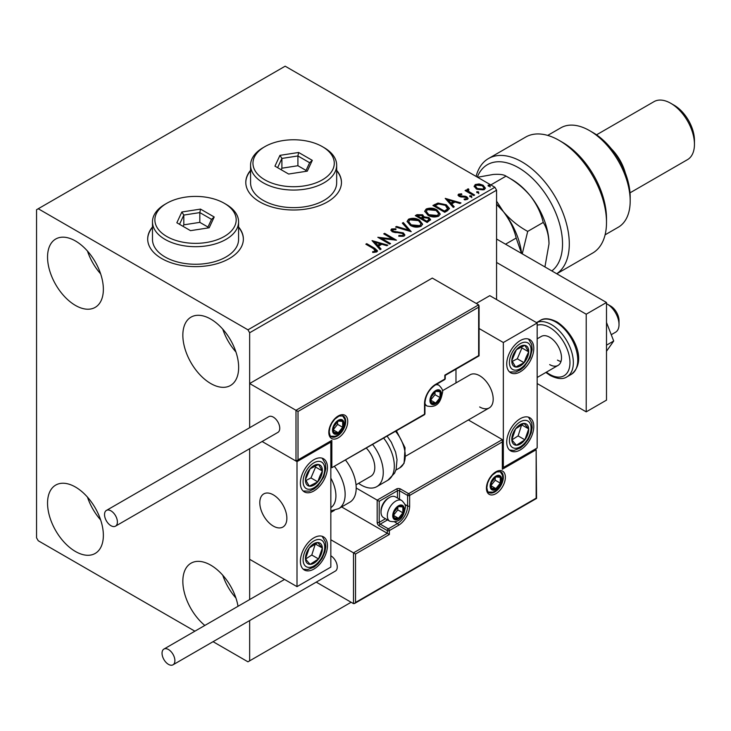 <?xml version="1.0" encoding="UTF-8"?>
<svg xmlns="http://www.w3.org/2000/svg" width="731" height="731" viewBox="0 0 731 731"><rect width="100%" height="100%" fill="white"/><g stroke="black" fill="none" stroke-linecap="round" stroke-linejoin="round"><path stroke-width="1.1" d="M152.477 226.985A47.835 27.614 0 0 0 147.689 239.019A47.835 27.614 0 0 0 161.706 258.546A47.835 27.614 0 0 0 213.836 264.531A47.835 27.614 0 0 0 243.368 239.019A47.835 27.614 0 0 0 238.58 226.985M152.477 227.368A47.835 27.614 0 0 0 147.689 239.211M250.569 170.35A47.835 27.614 0 0 0 245.79 182.384A47.835 27.614 0 0 0 259.797 201.911A47.835 27.614 0 0 0 311.927 207.906A47.835 27.614 0 0 0 341.459 182.384A47.835 27.614 0 0 0 336.671 170.35M250.569 170.734A47.835 27.614 0 0 0 245.79 182.586M204.835 625.453A39.465 22.789 60 0 1 183.974 591.004A39.465 22.789 60 0 1 191.019 563.199A39.465 22.789 60 0 1 210.747 565.154A39.465 22.789 60 0 1 238.023 606.291M235.93 598.031A39.465 22.789 60 0 1 222.772 575.242M75.448 305.421A39.465 22.789 60 0 1 49.671 270.644A39.465 22.789 60 0 1 55.72 239.019A39.465 22.789 60 0 1 75.448 240.974A39.465 22.789 60 0 1 101.234 275.751A39.465 22.789 60 0 1 95.185 307.376A39.465 22.789 60 0 1 75.448 305.421M100.631 273.851A39.465 22.789 60 0 1 87.473 251.062M210.747 383.537A39.465 22.789 60 0 1 184.97 348.76A39.465 22.789 60 0 1 191.019 317.135A39.465 22.789 60 0 1 210.747 319.091A39.465 22.789 60 0 1 236.533 353.868A39.465 22.789 60 0 1 230.484 385.484A39.465 22.789 60 0 1 210.747 383.537M235.93 351.967A39.465 22.789 60 0 1 222.772 329.178M75.448 551.485A39.465 22.789 60 0 1 49.671 516.707A39.465 22.789 60 0 1 55.72 485.082A39.465 22.789 60 0 1 75.448 487.038A39.465 22.789 60 0 1 101.234 521.815A39.465 22.789 60 0 1 95.185 553.44A39.465 22.789 60 0 1 75.448 551.485M100.631 519.915A39.465 22.789 60 0 1 87.473 497.126M496.568 299.564L496.568 190.197L249.646 332.76L247.955 329.827L494.878 187.264L285.163 66.192L36.55 209.724L36.55 537.815L38.24 540.748L194.894 631.191M213.068 641.681L247.955 661.82L249.646 660.842L249.646 620.564M249.646 599.575L249.646 448.706L249.646 559.297L297.005 586.637L330.832 567.11L330.832 442.118L330.238 441.78M298.02 411.462L298.02 459.89L331.847 440.364L331.847 467.703L424.528 414.194L424.528 403.649A15.79 9.11 -60 0 1 435.685 384.314L444.823 379.042L444.823 375.14L478.65 355.604L478.65 307.175L298.02 411.462L249.646 383.537L249.646 427.717L249.646 332.76M249.646 660.842L351.127 602.262M474.236 186.77L475.26 184.523L479.134 183.929L483.1 185.199L485.366 188.077L484.214 189.694L476.42 189.055L474.127 186.158M468.343 189.74L468.918 191.568L474.647 195.04L473.743 195.57L465.09 190.572L466.003 190.051L467.273 190.782L466.935 189.822L468.425 188.817L468.909 189.594L468.032 191.047M459.744 194.711L460.027 195.89L465.199 196.237L466.835 196.84L468.096 198.439L467.42 199.389L464.377 199.801L464.094 199.033L466.25 198.841L465.976 197.397L459.159 196.438L458.008 195.013L458.629 194.126L461.617 193.825L461.828 194.565L459.744 194.711L459.452 195.917M466.25 198.841L466.25 199.618L466.25 198.841M447.5 210.72L444.75 212.301L432.907 205.466L437.951 203.054L446.266 204.771L449.428 208.436L447.5 210.72M427.142 222.471L415.309 215.636L416.981 214.667L422.637 214.786L424.053 216.879L428.942 217.555L430.605 219.647L427.142 222.471M424.09 216.577L424.053 217.664L428.942 218.331L428.942 217.555M411.206 231.672L395.572 227.03L396.567 226.455L408.428 229.982L402.324 223.129L403.311 222.562L411.206 231.672M390.564 243.587L389.65 244.117L377.817 237.283L392.565 238.964L383.738 233.865L384.643 233.335L396.485 240.17L381.756 238.507L390.564 243.587M373.705 248.75L365.829 244.2L366.734 243.679L374.729 248.293L377.516 250.852L376.712 251.939L373.112 252.442L372.664 251.647L374.72 251.491L375.889 250.642L375.889 251.418L375.487 252.021L373.705 248.75M247.955 329.827L38.24 208.746M372.052 240.609L387.832 245.168L386.845 245.735L381.829 244.255L378.503 246.173L381.079 249.061L380.093 249.636L372.052 240.609M392.821 229.671L393.123 231.224L403.302 232.887L404.864 234.943L404.005 236.177L398.751 236.223L398.898 235.446L402.726 235.519L403.329 234.642L402.37 233.408L392.264 231.773L390.875 230.064L391.615 228.958L395.91 228.794L395.928 229.625L392.821 229.671L392.383 231.06M410.347 225.395L407.103 221.374L408.574 219.172C412.43 217.783 416.04 218.094 419.402 220.104L422.591 224.134L421.083 226.318C417.255 227.67 413.673 227.359 410.347 225.395M427.955 215.225L424.711 211.213L426.173 209.011C430.038 207.622 433.647 207.933 437.001 209.934L440.199 213.973L438.691 216.157C434.863 217.509 431.281 217.198 427.955 215.225M445.206 198.375L460.987 202.926L460 203.501L454.993 202.012L451.667 203.931L454.243 206.827L453.247 207.394L445.206 198.375M470.024 196.749L469.795 195.744L471.541 195.871L471.769 196.886L470.024 196.749L469.795 195.744L469.795 196.52L471.541 196.657L471.541 195.871L471.769 196.886M477.005 192.719L476.776 191.714L478.522 191.842L478.75 192.847L477.005 192.719L476.776 191.714L476.776 192.491L478.522 192.628L478.522 191.842L478.75 192.847M488.39 186.149L488.162 185.144L489.907 185.272L490.135 186.277L488.39 186.149L488.162 185.144L488.162 185.921L489.907 186.049L489.907 185.272L490.135 186.277M494.878 187.264L496.568 190.197M341.459 182.586A47.835 27.614 0 0 0 336.671 170.734M243.359 239.211A47.835 27.614 0 0 0 238.58 227.368M366.505 244.593L366.734 243.679M366.734 244.456L377.443 251.226M372.664 252.423L374.72 252.268L374.72 251.491M374.72 252.268L375.487 252.021M372.837 241.495L386.937 245.68M380.623 249.326L378.503 246.173M374.976 242.217L377.68 246.027L380.23 244.556L380.23 243.77L374.976 242.217L377.68 245.241L380.23 243.77M377.68 246.027L377.68 245.241M379.243 238.105L392.565 239.741L392.565 238.964M384.415 234.249L384.643 233.335M384.643 234.121L395.087 240.143M389.888 243.98L381.756 239.284L381.756 238.507M402.726 235.519L402.726 236.296L398.898 236.232L398.898 235.446M402.726 236.296L403.329 234.642M390.948 230.457L391.615 228.958M391.615 229.744L395.91 229.58L395.91 228.794M392.821 230.448L393.123 231.224M393.123 232.001L395.206 232.568L395.206 231.791M395.206 232.568L397.509 232.604L397.509 231.818M397.509 232.604L403.302 233.673L403.302 232.887M403.302 233.673L404.8 235.318M396.467 227.295L396.567 226.455M396.567 227.231L408.428 230.758L408.428 229.982M402.781 223.649L403.311 222.562M403.311 223.339L410.575 231.48M407.14 221.776L408.574 219.172M408.574 219.958C412.43 218.569 416.04 218.88 419.402 220.881L419.402 220.104M419.402 220.881L422.564 224.518M408.656 221.639L411.251 225.641L419.841 226.418L421.074 223.777L418.488 220.625L409.826 219.848L408.656 221.639L411.251 224.865L419.841 225.632L421.074 223.777M419.841 226.418L419.841 225.632M411.251 225.641L411.251 224.865M415.985 216.029L416.981 215.453L422.637 215.572L422.637 214.786M422.637 215.572L424.053 217.664M428.942 218.331L430.541 220.022M422.436 218.706L422.436 219.483L426.84 222.023L429.06 220.177L428.037 218.076L424.492 217.683L422.436 218.706L426.84 221.246L429.06 219.391M417.428 215.809L417.428 216.595L421.22 218.779L422.774 217.372L421.75 215.325L417.428 215.809L421.22 218.002L422.774 216.595M421.686 218.514L421.686 217.728M421.22 218.779L421.22 218.002M427.882 221.42L427.882 220.643M426.84 222.023L426.84 221.246M424.738 211.615L426.173 209.011M426.173 209.788C430.038 208.399 433.647 208.71 437.001 210.72L437.001 209.934M437.001 210.72L440.172 214.347M426.255 211.469L428.859 215.481L437.449 216.248L438.682 213.616L436.096 210.464L427.434 209.687L426.255 211.469L428.859 214.695L437.449 215.471L438.682 213.616M437.449 216.248L437.449 215.471M428.859 215.481L428.859 214.695M433.593 205.859L437.951 203.839L437.951 203.054M437.951 203.839L446.266 205.548L446.266 204.771M446.266 205.548L449.391 208.828M447.564 209.715L447.82 208.116L447.564 208.929L445.353 205.292L438.591 203.976L435.036 205.649L444.448 211.076L447.564 208.929L447.564 209.715L445.426 211.296L445.426 210.51M435.036 205.649L435.036 206.425L444.448 211.862L445.426 211.296M444.448 211.862L444.448 211.076M445.992 199.252L460.101 203.446M453.787 207.092L451.667 203.931M448.13 199.974L450.835 203.785L453.384 202.313L453.384 201.537L448.13 199.974L450.835 203.008L453.384 201.537M450.835 203.785L450.835 203.008M458.09 195.415L458.629 194.126M458.629 194.912L460.183 194.556M461.617 194.537L461.617 193.825M460.027 196.666L461.033 196.995L461.033 196.219M461.033 196.995L465.199 197.023L465.199 196.237M465.199 197.023L466.835 197.626L466.835 196.84M466.835 197.626L468.014 198.805M465.281 199.865L466.25 199.618M471.541 196.657L471.769 197.662M465.766 190.965L466.003 190.051M466.003 190.828L467.273 191.568L467.273 190.782M467.008 190.261L467.429 189.046M467.429 189.822L468.425 189.594L468.425 188.817M468.343 190.526L468.918 191.568M468.918 192.344L473.971 195.433M478.522 192.628L478.75 193.633M474.172 186.542L475.26 184.523M475.26 185.309L479.134 184.715L479.134 183.929M479.134 184.715L483.1 185.976L483.1 185.199M483.1 185.976L485.32 188.461M475.552 186.286L477.334 189.311L483.154 189.868L483.959 187.885L482.195 185.729L476.32 185.144L475.552 186.286L477.334 188.534L483.154 189.082L483.959 187.885M483.154 189.868L483.154 189.082M477.334 189.311L477.334 188.534M489.907 186.049L490.135 187.063M479.664 406.966A19.134 11.047 -120 0 0 489.231 407.916A19.134 11.047 -120 0 0 492.164 392.584A19.134 11.047 -120 0 0 479.664 375.725A19.134 11.047 -120 0 0 470.097 374.775L442.447 390.738M520.253 449.93A19.134 11.047 -60 0 1 510.686 450.881A19.134 11.047 -60 0 1 507.753 435.548A19.134 11.047 -60 0 1 520.253 418.689A19.134 11.047 -60 0 1 529.82 417.739A19.134 11.047 -60 0 1 532.753 433.072A19.134 11.047 -60 0 1 520.253 449.93M520.253 340.573A19.134 11.047 120 0 0 507.753 357.432A19.134 11.047 120 0 0 510.686 372.764A19.134 11.047 120 0 0 520.253 371.814A19.134 11.047 120 0 0 532.753 354.955A19.134 11.047 120 0 0 529.82 339.623A19.134 11.047 120 0 0 520.253 340.573M503.339 342.519L537.166 322.992L537.166 447.984L503.339 467.511L503.339 342.519L479.07 328.511M455.98 382.925L455.98 369.173M537.166 322.992L489.807 295.653L476.274 303.466M503.339 467.511L502.745 467.164M273.33 526.092A19.134 11.047 60 0 1 260.83 509.233A19.134 11.047 60 0 1 263.763 493.9A19.134 11.047 60 0 1 273.33 494.85A19.134 11.047 60 0 1 285.83 511.709A19.134 11.047 60 0 1 282.897 527.042A19.134 11.047 60 0 1 273.33 526.092M313.919 459.698A19.134 11.047 -60 0 1 323.486 458.748A19.134 11.047 -60 0 1 326.419 474.081A19.134 11.047 -60 0 1 313.919 490.94A19.134 11.047 -60 0 1 304.352 491.89A19.134 11.047 -60 0 1 301.419 476.557A19.134 11.047 -60 0 1 313.919 459.698M313.919 569.056A19.134 11.047 120 0 0 326.419 552.197A19.134 11.047 120 0 0 323.486 536.865A19.134 11.047 120 0 0 313.919 537.815A19.134 11.047 120 0 0 301.419 554.674A19.134 11.047 120 0 0 304.352 570.006A19.134 11.047 120 0 0 313.919 569.056M297.005 586.637L297.005 461.645L330.832 442.118M297.005 461.645L262.118 441.506L295.991 461.06L295.991 410.292L478.65 304.836L432.304 278.082L249.646 383.537M607.178 304.05L610.568 306.006A11.961 6.908 60 0 1 618.901 318.926A11.961 6.908 60 0 1 619.02 320.653L619.02 324.555A16.74 9.667 -120 0 0 618.846 322.133A16.74 9.667 -120 0 0 607.178 304.05A16.74 9.667 -120 0 0 606.502 303.685M286.662 515.519A19.134 11.047 -120 0 0 277.424 497.948A19.134 11.047 -120 0 0 263.763 493.9A19.134 11.047 -120 0 0 259.989 505.432A19.134 11.047 -120 0 0 269.236 523.003A19.134 11.047 -120 0 0 282.897 527.042A19.134 11.047 -120 0 0 286.662 515.519M611.253 334.707L615.548 332.221A16.74 9.667 -120 0 0 619.02 324.555M478.65 307.175L478.65 304.836M298.02 459.89L295.991 461.06M331.847 440.364L297.005 460.959M331.847 467.703L424.227 414.852A1.435 1.435 0 0 0 424.949 413.609A1.435 0.832 180 0 1 424.528 414.194A1.435 0.832 60 0 1 424.227 414.852M341.624 506.939L387.32 533.319L353.493 552.846L355.522 554.025L355.522 602.454L354.508 603.523L353.493 603.623L353.493 552.846L330.832 539.77M334.369 510.384L330.832 512.422M353.493 603.623L316.24 582.123M355.522 602.454L536.152 498.167L536.152 449.739L502.325 469.265L502.325 439.587L468.352 419.969M502.325 441.926L409.643 495.435L409.643 505.98A15.79 9.11 -60 0 1 398.477 525.315L389.349 530.587L389.349 534.489L387.32 533.319L387.32 530.587L379.197 525.9A2.869 1.654 -120 0 1 377.169 522.382L377.169 500.123L356.198 488.016M536.152 449.739L536.572 498.414L354.508 603.523M502.325 469.265L502.745 440.51M404.855 504.39L407.615 505.98L407.615 495.435A1.435 0.832 0 0 0 409.643 495.435A1.435 0.832 -120 0 0 408.629 493.681L400.506 488.993A2.869 1.654 0 0 0 396.449 488.993L377.169 500.123L379.197 501.292L379.197 522.382L385.502 518.745M393.406 515.355A7.173 4.139 120 0 0 394.082 517.895A7.173 4.139 120 0 0 398.477 518.288A7.173 4.139 120 0 0 402.872 512.815A7.173 4.139 120 0 0 402.872 506.958A7.173 4.139 120 0 0 398.477 506.565A7.173 4.139 120 0 0 394.082 512.029A7.173 4.139 120 0 0 393.406 515.355M393.863 514.834L394.082 517.895L398.477 518.288L402.872 512.815L402.872 506.958L398.477 506.565L394.082 512.029L393.863 514.834M381.025 512.111A11.961 6.908 120 0 0 383.501 517.585L389.797 521.221A11.961 6.908 -60 0 1 387.32 515.748A11.961 6.908 -60 0 1 392.538 503.714A11.961 6.908 -60 0 1 401.748 500.507L395.462 496.87A11.961 6.908 120 0 0 389.486 497.464A11.961 6.908 120 0 0 381.025 512.111L381.025 510.786A10.335 5.967 -60 0 1 388.335 498.131L389.486 497.464M393.863 514.788L397.801 509.891L397.801 507.232M393.881 515.629L398.477 518.288M397.801 509.891L402.872 512.815M399.82 505.194L402.872 506.958M430.614 400.131A7.173 4.139 120 0 0 431.29 402.671A7.173 4.139 120 0 0 435.685 403.064A7.173 4.139 120 0 0 440.08 397.6A7.173 4.139 120 0 0 440.08 391.734A7.173 4.139 120 0 0 435.685 391.35A7.173 4.139 120 0 0 431.29 396.814A7.173 4.139 120 0 0 430.614 400.131M431.071 399.61L431.29 402.671L435.685 403.064L440.08 397.6L440.08 391.734L435.685 391.35L431.29 396.814L431.071 399.61M431.071 399.574L435.009 394.667L435.009 392.008M431.089 400.405L435.685 403.064M435.009 394.667L440.08 397.6M437.028 389.97L440.08 391.734M333.199 429.819A7.173 4.139 120 0 0 333.875 432.35A7.173 4.139 120 0 0 338.27 432.743A7.173 4.139 120 0 0 342.665 427.279A7.173 4.139 120 0 0 342.665 421.421A7.173 4.139 120 0 0 338.27 421.029A7.173 4.139 120 0 0 333.875 426.493A7.173 4.139 120 0 0 333.199 429.819M333.647 429.298L333.875 432.35L338.27 432.743L342.665 427.279L342.665 421.421L338.27 421.029L333.875 426.493L333.647 429.298M333.647 429.252L337.594 424.355L337.594 421.696M333.665 430.093L338.27 432.743M337.594 424.355L342.665 427.279M339.613 419.658L342.665 421.421M490.821 485.667A7.173 4.139 120 0 0 491.506 488.207A7.173 4.139 120 0 0 495.892 488.6A7.173 4.139 120 0 0 500.287 483.136A7.173 4.139 120 0 0 500.287 477.279A7.173 4.139 120 0 0 495.892 476.886A7.173 4.139 120 0 0 491.506 482.35A7.173 4.139 120 0 0 490.821 485.667M491.278 485.146L491.506 488.207L495.892 488.6L500.287 483.136L500.287 477.279L495.892 476.886L491.506 482.35L491.278 485.146M491.278 485.11L495.216 480.203L495.216 477.544M491.296 485.941L495.892 488.6M495.216 480.203L500.287 483.136M497.235 475.515L500.287 477.279M527.325 357.45A11.961 6.908 120 0 0 528.696 351.858A11.961 6.908 120 0 0 524.876 345.352A11.961 6.908 120 0 0 516.433 349.683A11.961 6.908 120 0 0 511.81 360.529A11.961 6.908 120 0 0 515.629 367.035A11.961 6.908 120 0 0 524.072 362.704A11.961 6.908 120 0 0 527.325 357.45M526.156 357.148L528.696 351.858L524.876 345.352L516.433 349.683L511.81 360.529L515.629 367.035L524.072 362.704L526.156 357.148M512.239 361.397L517.301 358.793L521.925 347.947L521.331 346.933M517.301 358.793L524.072 362.704M521.925 347.947L528.696 351.858M321 476.575A11.961 6.908 120 0 0 322.362 470.983A11.961 6.908 120 0 0 318.542 464.477A11.961 6.908 120 0 0 310.099 468.809A11.961 6.908 120 0 0 305.476 479.655A11.961 6.908 120 0 0 309.295 486.161A11.961 6.908 120 0 0 317.738 481.83A11.961 6.908 120 0 0 321 476.575M319.822 476.274L322.362 470.983L318.542 464.477L310.099 468.809L305.476 479.655L309.295 486.161L317.738 481.83L319.822 476.274M305.914 480.523L310.967 477.919L315.591 467.072L314.997 466.058M310.967 477.919L317.738 481.83M315.591 467.072L322.362 470.983M306.837 562.861A11.961 6.908 120 0 0 310.099 564.35A11.961 6.908 120 0 0 318.542 558.941A11.961 6.908 120 0 0 322.362 548.022A11.961 6.908 120 0 0 317.738 542.521A11.961 6.908 120 0 0 309.295 547.93A11.961 6.908 120 0 0 305.476 558.85A11.961 6.908 120 0 0 306.837 562.861M307.559 561.472L310.099 564.35L318.542 558.941L322.362 548.022L317.738 542.521L309.295 547.93L305.476 558.85L307.559 561.472M305.585 559.005L311.781 555.03L315.353 543.837M311.781 555.03L318.542 558.941M315.591 544.12L322.362 548.022M513.171 443.735A11.961 6.908 120 0 0 516.433 445.225A11.961 6.908 120 0 0 524.876 439.815A11.961 6.908 120 0 0 528.696 428.896A11.961 6.908 120 0 0 524.072 423.395A11.961 6.908 120 0 0 515.629 428.805A11.961 6.908 120 0 0 511.81 439.724A11.961 6.908 120 0 0 513.171 443.735M513.893 442.346L516.433 445.225L524.876 439.815L528.696 428.896L524.072 423.395L515.629 428.805L511.81 439.724L513.893 442.346M511.919 439.879L518.115 435.904L521.687 424.711M518.115 435.904L524.876 439.815M521.925 424.994L528.696 428.896M330.832 507.643A26.307 15.187 -120 0 0 330.832 478.156M334.579 466.606A31.095 17.955 60 0 1 338.709 508.63L349.756 502.252A31.095 17.955 -120 0 0 345.635 460.228M366.423 448.222A19.134 11.047 60 0 1 373.532 473.377A19.134 11.047 60 0 1 370.836 476.265L356.034 484.817M372.7 444.603A31.095 17.955 60 0 1 381.198 481.93A31.095 17.955 60 0 1 376.821 486.627A31.095 17.955 60 0 1 358.583 483.346M110.966 525.708A9.092 5.245 -120 0 0 115.507 526.156A9.092 5.245 -120 0 0 116.905 518.873A9.092 5.245 -120 0 0 110.966 510.859A9.092 5.245 -120 0 0 106.424 510.412A9.092 5.245 -120 0 0 105.026 517.694A9.092 5.245 -120 0 0 110.966 525.708M115.507 526.156L277.871 432.414A9.092 5.245 -120 0 0 279.26 425.131A9.092 5.245 -120 0 0 273.33 417.127A9.092 5.245 -120 0 0 268.78 416.67L106.424 510.412M174.892 660.65A9.092 5.245 -120 0 0 170.926 651.504A9.092 5.245 -120 0 0 163.927 649.064A9.092 5.245 -120 0 0 162.044 653.231A9.092 5.245 -120 0 0 166.01 662.377A9.092 5.245 -120 0 0 173.009 664.808A9.092 5.245 -120 0 0 174.892 660.65M173.009 664.808L335.374 571.075A9.092 5.245 -120 0 0 337.256 566.909A9.092 5.245 -120 0 0 330.832 555.779M606.502 322.462L613.702 341.021L606.502 345.169M613.702 341.021L606.502 351.255M496.568 239.019L606.502 302.488L606.502 400.131L586.207 411.855L537.166 383.537M496.568 262.456L586.207 314.211L586.207 411.855M606.502 302.488L586.207 314.211M537.166 338.818L541.305 336.424A16.74 9.667 60 0 1 549.675 337.256A16.74 9.667 60 0 1 560.613 352.004A16.74 9.667 60 0 1 558.045 365.418A16.74 9.667 60 0 1 549.675 364.595M560.979 361.516A16.74 9.667 60 0 1 557.461 360.1M551.832 270.927A62.19 35.901 -120 0 0 558.548 220.479A62.19 35.901 -120 0 0 518.562 167.737A62.19 35.901 -120 0 0 477.306 177.121M476.091 176.418A66.969 38.67 60 0 1 488.454 158.563A66.969 38.67 60 0 1 521.943 161.88A66.969 38.67 60 0 1 565.328 219.693A66.969 38.67 60 0 1 556.73 273.75M592.978 132.585L589.588 130.639L592.978 132.585A52.623 30.382 60 0 1 630.186 197.032L630.186 200.943A57.402 33.142 -120 0 0 589.588 130.639L589.588 130.639A57.402 33.142 -120 0 0 560.887 127.797L547.693 135.409M605.094 234.834L618.289 227.222A57.402 33.142 -120 0 0 630.186 200.943M611.372 148.832A33.489 19.335 60 0 1 625.316 172.982M674.156 105.246L670.775 103.299L674.156 105.246A28.701 16.575 60 0 1 694.45 140.398L694.45 144.309A33.489 19.335 -120 0 0 670.775 103.299L670.775 103.299A33.489 19.335 -120 0 0 654.026 101.636L596.523 134.833M630.012 192.838L687.515 159.632A33.489 19.335 -120 0 0 694.45 144.309M556.775 273.778L592.631 253.081A66.969 38.67 -120 0 0 606.502 222.425A66.969 38.67 -120 0 0 559.151 140.398A66.969 38.67 -120 0 0 525.662 137.081L488.454 158.563M559.151 140.398L562.532 142.353A62.19 35.901 60 0 1 606.502 218.514L606.502 222.425M496.568 204.369L503.339 211.579C509.653 219.83 513.939 228.657 516.187 238.041L505.532 244.191M516.187 238.041L521.541 253.438M496.568 204.15A52.623 30.382 60 0 1 503.339 211.579A52.623 30.382 60 0 1 521.596 253.465M522.245 253.84L527.7 231.398C518.306 226.272 510.183 219.665 503.339 211.579L496.568 201.18M477.535 177.258L493.187 174.471C499.529 174.015 503.814 174.572 506.035 176.134L511.791 179.46A52.623 30.382 60 0 1 530.395 195.954A52.623 30.382 60 0 1 548.999 243.907L544.924 266.934M490.821 184.925L506.035 176.134C515.428 181.261 523.551 187.867 530.395 195.954C536.709 204.214 540.995 213.032 543.243 222.425C546.843 228.072 548.762 235.227 548.999 243.907M543.243 222.425L527.7 231.398M264.869 179.844A40.662 23.474 0 0 0 322.371 179.844A40.662 23.474 0 0 0 322.371 146.648L324.061 147.625A43.056 24.854 180 0 1 336.671 165.197A43.056 24.854 180 0 1 310.099 188.169A43.056 24.854 180 0 1 263.178 182.777A43.056 24.854 180 0 1 250.569 165.197A43.056 24.854 180 0 1 263.178 147.625L264.869 146.648A40.662 23.474 0 0 0 264.869 179.844M250.569 165.197L250.569 182.777A43.056 24.854 0 0 0 263.178 200.349A43.056 24.854 0 0 0 310.099 205.74A43.056 24.854 0 0 0 336.671 182.777L336.671 165.197M298.623 152.468L312.292 160.354L307.294 171.136L288.617 174.033L274.947 166.138L279.955 155.356L298.623 152.468L297.91 155.959L281.901 158.435L277.616 167.673M324.061 147.625L322.371 146.648A40.662 23.474 0 0 0 264.869 146.648M306.051 170.424L297.91 165.727L281.901 168.203L281.901 158.435L279.955 155.356M281.901 168.203L281.188 169.738M297.91 165.727L297.91 155.959L309.624 162.721L305.604 171.401M312.292 160.354L309.624 162.721M166.778 236.478A40.662 23.474 0 0 0 224.28 236.478A40.662 23.474 0 0 0 224.28 203.282L225.97 204.26A43.056 24.854 180 0 1 238.58 221.831A43.056 24.854 180 0 1 212.008 244.794A43.056 24.854 180 0 1 165.087 239.412A43.056 24.854 180 0 1 152.477 221.831A43.056 24.854 180 0 1 165.087 204.26L166.778 203.282A40.662 23.474 0 0 0 166.778 236.478M152.477 221.831L152.477 239.412A43.056 24.854 0 0 0 165.087 256.983A43.056 24.854 0 0 0 212.008 262.374A43.056 24.854 0 0 0 238.58 239.412L238.58 221.831M200.532 209.103L214.201 216.988L209.203 227.77L190.526 230.658L176.856 222.772L181.855 211.99L200.532 209.103L199.819 212.593L183.81 215.069L179.524 224.307M225.97 204.26L224.28 203.282A40.662 23.474 0 0 0 166.778 203.282M207.96 227.058L199.819 222.361L183.81 224.837L183.81 215.069L181.855 211.99M183.81 224.837L183.097 226.372M199.819 222.361L199.819 212.593L211.533 219.355L207.503 228.035M214.201 216.988L211.533 219.355M374.729 249.07L374.729 248.293M416.981 215.453L416.981 214.667M434.707 205.219L434.707 204.433M462.833 196.986L462.833 196.21M471.742 194.144L471.742 193.368M328.804 432.359A13.396 7.73 -60 0 1 338.27 415.948A13.396 7.73 -60 0 1 347.746 421.421A13.396 7.73 -60 0 1 338.27 437.823A13.396 7.73 -60 0 1 328.804 432.359M345.708 421.421A11.961 6.908 120 0 0 343.232 415.948L339.083 416.049L334.771 419.174L331.81 423.139L329.937 427.388L329.224 431.774C329.827 435.31 330.513 436.946 331.28 436.663A11.961 6.908 120 0 0 340.491 433.456A11.961 6.908 120 0 0 345.708 421.421M445.243 378.457A1.435 0.832 180 0 1 444.823 379.042A1.435 0.832 -120 0 1 444.521 379.7A1.435 1.435 0 0 0 445.243 378.457L445.243 375.378L479.07 355.851L479.07 305.759M444.521 379.7L435.393 384.972A1.435 0.832 -120 0 0 435.685 384.314M435.393 384.972C429.079 389.367 425.597 395.398 424.949 403.064A1.435 0.832 180 0 1 424.528 403.649M505.368 477.27A13.396 7.73 -60 0 1 495.892 493.681A13.396 7.73 -60 0 1 486.426 488.207A13.396 7.73 -60 0 1 495.892 471.806A13.396 7.73 -60 0 1 505.368 477.27M488.902 492.511A11.961 6.908 120 0 0 498.122 489.313A11.961 6.908 120 0 0 503.339 477.27A11.961 6.908 120 0 0 500.863 471.797L496.714 471.906L492.392 475.031L489.432 478.997L487.559 483.246L486.846 487.623C487.449 491.159 488.134 492.785 488.902 492.511M397.463 498.03L397.463 490.748A1.435 0.832 180 0 1 399.491 490.748L407.615 495.435A1.435 0.832 -60 0 1 408.629 493.681L502.325 439.587M389.349 534.489L355.522 554.025M400.506 488.993A1.435 0.832 120 0 0 399.491 490.748L399.491 499.2M394.703 521.961L397.463 523.56A14.355 8.288 120 0 0 407.615 505.98A1.435 0.832 0 0 0 409.643 505.98M387.54 519.915L380.211 524.145L388.335 528.833L397.463 523.56A1.435 0.832 60 0 1 398.477 525.315M396.449 488.993A1.435 0.832 60 0 1 397.463 490.748L379.197 501.292M387.32 530.587A1.435 0.832 0 0 0 389.349 530.587A1.435 0.832 60 0 0 388.335 528.833A1.435 0.832 120 0 0 387.32 530.587M379.197 525.9A1.435 0.832 -60 0 1 380.211 524.145A1.435 0.832 60 0 1 379.197 522.382A1.435 0.832 0 0 1 377.169 522.382M392.73 515.748A8.132 4.697 120 0 0 398.477 519.065A8.132 4.697 120 0 0 404.234 509.105A8.132 4.697 120 0 0 398.477 505.788A8.132 4.697 120 0 0 392.73 515.748M429.938 400.524A8.132 4.697 120 0 0 435.685 403.841A8.132 4.697 120 0 0 441.442 393.881A8.132 4.697 120 0 0 435.685 390.564A8.132 4.697 120 0 0 429.938 400.524M424.949 404.81L427.005 405.997A11.961 6.908 -60 0 1 424.949 403.32M435.612 384.844A11.961 6.908 -60 0 1 438.956 385.283L436.9 384.095M332.523 430.212A8.132 4.697 120 0 0 338.27 433.529A8.132 4.697 120 0 0 344.018 423.569A8.132 4.697 120 0 0 338.27 420.252A8.132 4.697 120 0 0 332.523 430.212M490.145 486.06A8.132 4.697 120 0 0 495.892 489.386A8.132 4.697 120 0 0 501.649 479.426A8.132 4.697 120 0 0 495.892 476.1A8.132 4.697 120 0 0 490.145 486.06M529.308 357.797A15.305 8.836 120 0 0 526.174 342.309A15.305 8.836 120 0 0 511.188 354.59A15.305 8.836 120 0 0 514.332 370.078A15.305 8.836 120 0 0 529.308 357.797M322.974 476.923A15.305 8.836 120 0 0 319.84 461.435A15.305 8.836 120 0 0 304.854 473.715A15.305 8.836 120 0 0 307.998 489.203A15.305 8.836 120 0 0 322.974 476.923M304.854 565.502A15.305 8.836 120 0 0 319.84 560.485A15.305 8.836 120 0 0 322.974 541.369A15.305 8.836 120 0 0 307.998 546.386A15.305 8.836 120 0 0 304.854 565.502M511.188 446.376A15.305 8.836 120 0 0 526.174 441.36A15.305 8.836 120 0 0 529.308 422.244A15.305 8.836 120 0 0 514.332 427.26A15.305 8.836 120 0 0 511.188 446.376M387.183 436.233L391.295 442.191L395.617 452.187L397.015 459.625L396.156 469.229L394.585 473.167L387.869 480.24A31.095 17.955 -120 0 0 392.255 475.552A31.095 17.955 -120 0 0 383.748 438.216M396.449 430.888L405.056 447.756L404.088 463.271L399.793 467.84A26.307 15.187 -120 0 0 403.503 463.865A26.307 15.187 -120 0 0 395.59 431.381M540.218 320.48C544.074 317.811 549.657 318.277 556.958 321.896C572.921 332.048 588.181 360.831 571.313 374.336A31.095 17.955 -120 0 0 576.083 349.418A31.095 17.955 -120 0 0 555.77 322.015A31.095 17.955 -120 0 0 540.218 320.48L536.508 322.618M546.395 372.152A28.701 16.575 -120 0 0 549.675 374.354A28.701 16.575 -120 0 0 569.97 362.64A28.701 16.575 -120 0 0 549.675 327.488A28.701 16.575 -120 0 0 537.166 325.249M536.545 322.636A31.095 17.955 60 0 1 551.366 324.555A31.095 17.955 60 0 1 571.679 351.958A31.095 17.955 60 0 1 566.918 376.876C562.934 379.535 557.351 379.06 550.178 375.451L545.856 372.463M405.915 456.016L489.231 407.916M558.045 365.418L537.166 377.479M424.949 413.609L424.949 403.064M389.797 521.221C402.068 523.853 403.996 513.856 405.349 507.542C405.933 505.788 404.736 503.44 401.748 500.507M427.005 405.997C439.276 408.629 441.204 398.642 442.557 392.319C443.141 390.564 441.944 388.225 438.956 385.283M330.64 436.169L335.118 436.279L337.704 435.146L341.057 432.259L342.921 429.618L344.328 426.566L345.142 422.006L344.776 419.265L342.501 415.637M488.271 492.027L492.74 492.137L495.335 490.994L500.552 485.475L501.95 482.414L502.764 477.864L502.398 475.123L500.123 471.495M509.525 371.905L515.794 372.006L520.509 369.785L524.264 366.624L530.13 357.733L532.159 349.601L531.711 344.42L528.495 339.047M303.191 491.031L309.46 491.131L314.175 488.911L317.93 485.75L323.796 476.859L325.825 468.726L325.377 463.545L322.161 458.173M303.191 569.147L307.541 569.613L314.129 567.064L318.086 563.711L322.143 558.265L324.92 551.823L325.825 546.733L325.469 542.046L322.161 536.289M509.525 450.022L513.866 450.488L520.463 447.939L524.419 444.585L528.476 439.139L531.254 432.697L532.159 427.608L531.803 422.92L528.495 417.163M338.709 508.63L330.832 510.896M387.869 480.24L376.821 486.627M399.793 467.84L395.891 470.088M163.927 649.064L284.533 579.436M571.313 374.336L566.918 376.876"/></g></svg>
